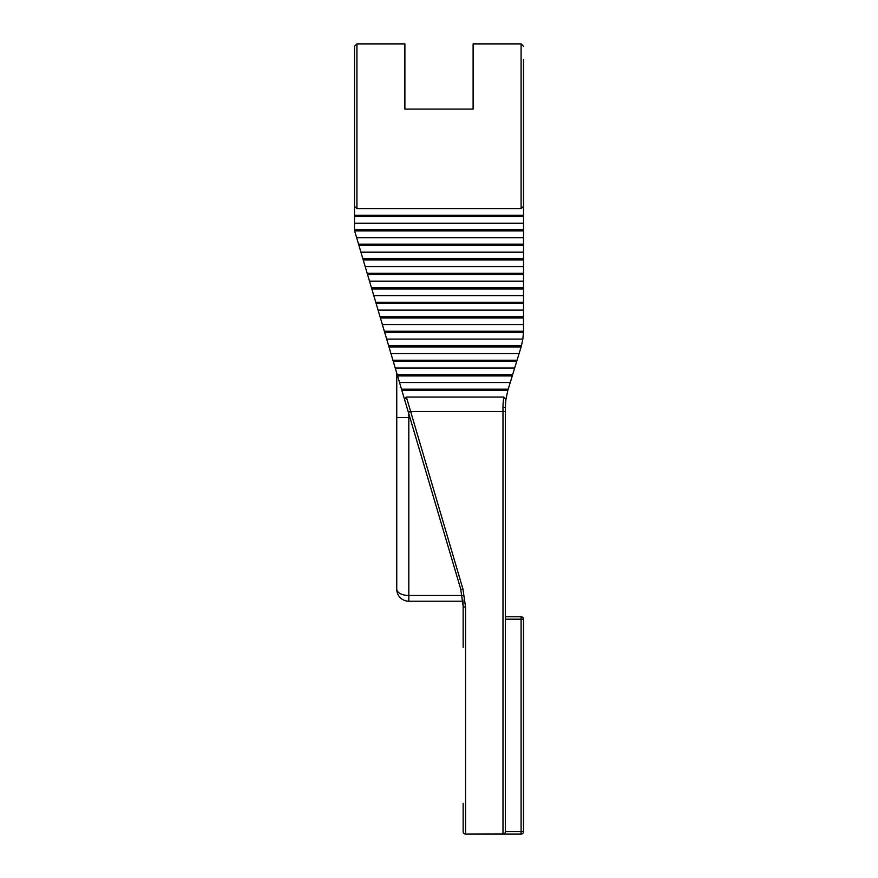<?xml version="1.0" encoding="UTF-8"?>
<svg xmlns="http://www.w3.org/2000/svg" width="878" height="878" viewBox="0 0 878 878"><rect width="100%" height="100%" fill="white"/><g stroke="black" fill="none" stroke-linecap="round" stroke-linejoin="round"><path stroke-width="1.32" d="M365.215 266.66L523.507 266.66L523.507 273.299L367.18 273.299L354.492 230.442L354.492 109.662M354.492 46.753L354.492 68.374M354.492 98.347L354.492 206.352L354.492 46.358L356.907 43.9L404.89 43.9L404.89 109.081L473.11 109.081L473.11 43.9L521.093 43.9L521.093 208.712L523.507 206.352L523.507 215.231L523.507 109.662L523.507 214.945M523.507 266.66L523.507 215.231L354.492 215.231L354.492 206.352L356.907 208.712L521.093 208.712M523.507 59.616L523.507 206.352M523.507 273.299L523.497 331.247L384.344 331.247L390.962 353.582L519.085 353.582L517.054 360.221L392.927 360.221L390.962 353.582M523.507 46.358L521.093 43.9M354.492 216.438L523.507 216.438M354.492 223.199L523.507 223.199M354.492 229.718L523.507 229.718M354.635 230.925L523.507 230.925M392.927 360.221L460.665 588.875L408.336 412.221L410.652 411.541L462.98 589.204L465.559 607.137A2.414 1.119 180 0 1 463.145 606.018L463.145 647.569M367.18 273.299L384.344 331.247M409.916 417.577L396.746 417.577L396.746 589.138A12.072 12.072 0 0 0 408.819 601.21L462.958 601.21L463.068 602.846M521.093 616.784A2.414 2.414 0 0 1 523.507 619.199L521.093 619.199L521.093 616.784L505.399 616.784M399.545 382.556L510.239 382.556L508.033 389.755A60.362 60.362 0 0 0 507.835 390.414L505.926 399.468A60.362 60.362 0 0 0 505.399 407.392L505.399 831.685A2.414 2.414 0 0 1 502.984 834.1L465.559 834.1L503.774 833.968M505.399 619.199L505.399 411.541L502.984 411.541L502.984 834.1A2.414 2.414 0 0 0 505.399 831.685L523.507 831.685A2.414 2.414 0 0 1 521.093 834.1L521.093 619.199L505.399 619.199M505.399 794.864L505.399 656.02M505.399 800.901L505.399 758.647L505.399 800.901M505.399 692.237L505.399 649.983M505.135 832.794L504.532 833.54M465.559 607.137L465.559 834.1A2.414 2.414 0 0 1 463.145 831.685A2.414 2.414 0 0 0 465.559 834.1L521.093 834.1A2.414 2.414 0 0 0 523.507 831.685L523.507 619.199M463.145 803.315L463.145 831.685A2.414 2.414 0 0 0 465.559 834.1A2.414 2.414 0 0 1 463.145 831.685M462.98 589.204A2.414 0.977 163.5 0 1 460.665 588.875L463.145 606.018L462.838 599.904M404.89 97.392L404.89 109.081L473.11 109.081L473.11 97.392M404.549 399.468L406.36 397.054L503.84 397.054L505.926 399.468A60.362 60.362 0 0 0 505.399 407.392L505.541 403.375M507.835 390.414L401.872 390.414M508.208 389.206L401.52 389.206M395.254 368.069L514.662 368.069L512.258 375.916L397.58 375.916M512.258 375.916L510.239 382.556M512.631 374.708L397.218 374.708M393.289 361.429L516.692 361.429L517.054 360.221M514.662 368.069L516.692 361.429M519.085 353.582L521.104 346.942L388.998 346.942M521.104 346.942A60.362 60.362 0 0 0 521.444 345.734L388.636 345.734M386.671 339.095L522.838 339.095L523.464 332.455L384.707 332.455M521.444 345.734L522.838 339.095M523.464 332.455A60.362 60.362 0 0 0 523.497 331.247M382.38 324.608L523.507 324.608M523.507 317.968L380.415 317.968M523.507 316.76L380.053 316.76M378.089 310.121L523.507 310.121M523.507 303.481L376.124 303.481M523.507 302.273L375.762 302.273M373.798 295.634L523.507 295.634M523.507 288.994L371.833 288.994M523.507 287.786L371.471 287.786M369.506 281.147L523.507 281.147M523.507 274.507L367.542 274.507M363.218 259.899L523.507 259.899M362.855 258.692L523.507 258.692M360.924 252.173L523.507 252.173M358.926 245.412L523.507 245.412M358.564 244.205L523.507 244.205M356.633 237.686L523.507 237.686M356.907 208.712L356.907 43.9M396.746 589.138A12.072 6.355 0 0 0 408.819 595.493L408.819 413.856M408.819 601.21L408.819 595.493L462.223 595.493M503.84 397.054A62.777 62.777 0 0 0 502.984 407.392L502.984 411.541L410.652 411.541L406.36 397.054M505.64 402.036L505.399 407.392L502.984 407.392M396.746 417.577L396.746 373.095M463.145 606.018L462.893 600.519"/></g></svg>

